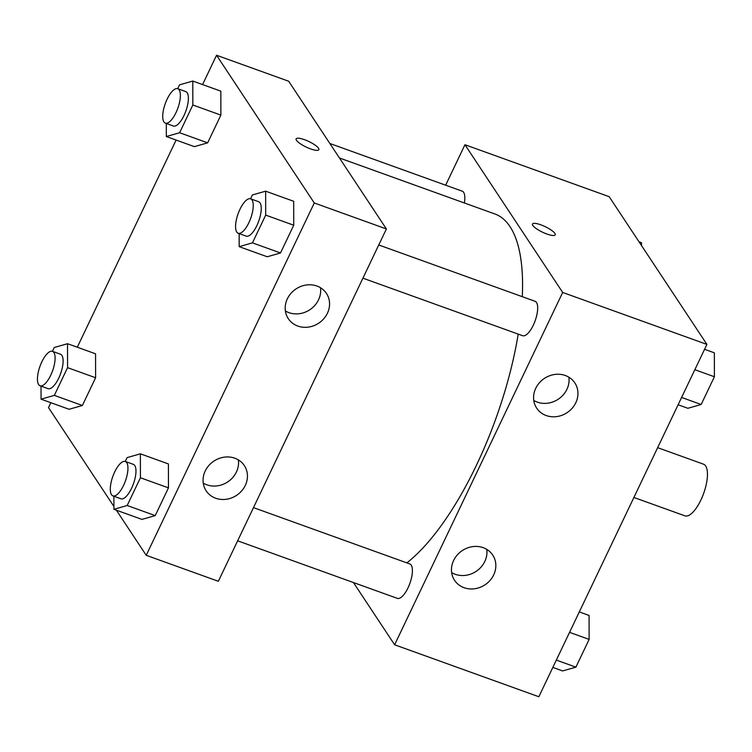 <?xml version="1.0" encoding="UTF-8"?>
<svg xmlns="http://www.w3.org/2000/svg" width="752" height="752" viewBox="0 0 752 752"><rect width="100%" height="100%" fill="white"/><g stroke="black" fill="none" stroke-linecap="round" stroke-linejoin="round"><path stroke-width="1.13" d="M633.898 497.467L684.903 515.834A27.448 10.039 -70.2 0 0 703.646 493.415A27.448 10.039 -70.2 0 0 703.505 464.181L657.652 447.666M445.654 185.199L464.952 144.732L609.176 196.686L706.908 344.407L538.846 696.747L394.621 644.784L353.44 582.537M555.211 234.84A12.577 3.083 25.5 0 0 540.801 224.81A12.577 3.083 -154.5 0 1 555.211 234.831A12.577 3.083 -154.5 0 1 542.53 232.199A12.577 3.083 -154.5 0 1 532.501 224.002A12.577 3.083 -154.5 0 1 540.801 224.801A12.577 3.083 25.5 0 0 532.501 224.002M464.952 144.732L562.675 292.453L706.908 344.407M535.734 388.314A22.88 20.539 -33.5 0 1 554.75 374.468A22.88 20.539 -33.5 0 1 574.838 382.909A22.88 20.539 -33.5 0 1 567.102 412.66A22.88 20.539 -33.5 0 1 536.684 408.148A22.88 20.539 -33.5 0 1 535.734 388.314M453.616 560.475A22.88 20.539 -33.5 0 1 472.632 546.638A22.88 20.539 -33.5 0 1 492.729 555.07A22.88 20.539 -33.5 0 1 484.984 584.821A22.88 20.539 -33.5 0 1 454.565 580.309A22.88 20.539 -33.5 0 1 453.616 560.475M562.675 292.453L394.621 644.784M533.77 400.431A22.88 20.539 146.5 0 0 558.219 399.237A22.88 20.539 146.5 0 0 568.879 377.203M451.651 572.592A22.88 20.539 146.5 0 0 476.101 571.398A22.88 20.539 146.5 0 0 486.76 549.364M362.925 278.174L522.649 335.712A18.302 6.693 -70.2 0 0 535.142 320.766A18.302 6.693 -70.2 0 0 535.048 301.279L378.754 244.973M237.641 540.82L397.366 598.366A18.302 6.693 -70.2 0 0 409.868 583.411A18.302 6.693 -70.2 0 0 409.774 563.925L253.48 507.628M464.36 202.974A18.302 6.693 -70.2 0 0 462.198 191.158L329.855 143.482M406.87 562.881A192.155 70.246 -70.2 0 0 518.203 334.114M522.283 296.683A192.155 70.246 -70.2 0 0 494.91 213.982L339.443 157.976M218.343 581.287L386.396 228.956L314.28 202.974L146.226 555.314L218.343 581.287M202.57 84.581L216.557 55.253L288.674 81.235L386.396 228.956M316.921 286.033A22.88 20.539 -33.5 0 1 326.453 293.43A22.88 20.539 -33.5 0 1 318.707 323.181A22.88 20.539 -33.5 0 1 288.298 318.669A22.88 20.539 -33.5 0 1 287.339 298.835A22.88 20.539 -33.5 0 1 316.921 286.033M215.702 498.238A22.88 20.539 -33.5 0 1 206.18 490.84A22.88 20.539 -33.5 0 1 205.221 470.996A22.88 20.539 -33.5 0 1 224.246 457.16A22.88 20.539 -33.5 0 1 244.334 465.591A22.88 20.539 -33.5 0 1 241.646 490.934A22.88 20.539 -33.5 0 1 215.702 498.238M95.56 353.807L95.607 377.748L95.56 353.807L67.52 343.711L67.567 367.653L54.332 395.383L41.059 399.18L41.031 386.124M82.382 405.488L95.607 377.748L82.382 405.488L69.099 409.285L82.382 405.488L54.332 395.383M220.834 91.161L220.881 115.103L220.834 91.161L192.794 81.056L192.841 104.998L179.615 132.737L166.333 136.535L166.305 123.478M207.655 142.842L220.881 115.103L207.655 142.842L194.373 146.64L207.655 142.842L179.615 132.737M293.684 201.282L293.731 225.224L293.684 201.282L265.644 191.177L265.691 215.119L252.456 242.858L239.183 246.656L239.155 233.59M280.505 252.963L293.731 225.224L280.505 252.963L267.223 256.761L280.505 252.963L252.456 242.858M146.226 555.314L116.381 510.194M113.9 506.444L48.504 407.593L50.835 402.705M216.557 55.253L314.28 202.974M77.296 347.227L176.109 140.06M141.949 519.406L155.232 515.609L168.457 487.869L168.41 463.928L168.457 487.869L155.232 515.609L141.949 519.406L113.909 509.301L113.881 496.245M285.375 310.952A22.88 20.539 146.5 0 0 309.824 309.758A22.88 20.539 146.5 0 0 320.484 287.725M203.256 483.113A22.88 20.539 146.5 0 0 227.706 481.919A22.88 20.539 146.5 0 0 238.365 459.886M318.848 149.695A12.577 3.083 25.5 0 0 318.5 148.247A12.577 3.083 -154.5 0 1 318.848 149.686A12.577 3.083 -154.5 0 1 306.167 147.054A12.577 3.083 -154.5 0 1 296.138 138.857A12.577 3.083 -154.5 0 1 306.609 140.502A12.577 3.083 -154.5 0 1 318.51 148.238A12.577 3.083 25.5 0 0 306.609 140.511A12.577 3.083 25.5 0 0 296.138 138.857M52.414 351.325L54.238 347.509L67.52 343.711M40.072 385.776L48.081 388.662A18.302 6.693 -70.2 0 0 60.583 373.716A18.302 6.693 -70.2 0 0 60.489 354.23L52.48 351.344A18.302 6.693 -70.2 0 0 40.862 364.024A18.302 6.693 -70.2 0 0 38.634 384.573A18.302 6.693 -70.2 0 0 40.072 385.776A18.302 6.693 -70.2 0 0 52.565 370.83A18.302 6.693 -70.2 0 0 52.48 351.344M67.567 367.653L95.607 377.748M41.059 399.18L69.099 409.285M177.698 88.67L179.512 84.854L192.794 81.056M165.346 123.131L173.364 126.016A18.302 6.693 -70.2 0 0 185.857 111.061A18.302 6.693 -70.2 0 0 185.763 91.584L177.754 88.698A18.302 6.693 -70.2 0 0 166.136 101.379A18.302 6.693 -70.2 0 0 163.908 121.927A18.302 6.693 -70.2 0 0 165.346 123.131A18.302 6.693 -70.2 0 0 177.848 108.175A18.302 6.693 -70.2 0 0 177.754 88.698M192.841 104.998L220.881 115.103M166.333 136.535L194.373 146.64M125.264 461.446L127.088 457.62L140.37 453.823L140.417 477.764L127.182 505.504L113.909 509.301M112.922 495.897L120.931 498.783A18.302 6.693 -70.2 0 0 133.433 483.837A18.302 6.693 -70.2 0 0 133.339 464.351L125.321 461.465A18.302 6.693 -70.2 0 0 113.712 474.145A18.302 6.693 -70.2 0 0 111.484 494.694A18.302 6.693 -70.2 0 0 112.922 495.897A18.302 6.693 -70.2 0 0 125.415 480.942A18.302 6.693 -70.2 0 0 125.321 461.465M140.37 453.823L168.41 463.928M140.417 477.764L168.457 487.869M127.182 505.504L155.232 515.609M250.548 198.791L252.362 194.975L265.644 191.177M238.196 233.252L246.214 236.137A18.302 6.693 -70.2 0 0 258.707 221.182A18.302 6.693 -70.2 0 0 258.613 201.696L250.604 198.81A18.302 6.693 -70.2 0 0 238.986 211.5A18.302 6.693 -70.2 0 0 236.758 232.048A18.302 6.693 -70.2 0 0 238.196 233.252A18.302 6.693 -70.2 0 0 250.698 218.296A18.302 6.693 -70.2 0 0 250.604 198.81M265.691 215.119L293.731 225.224M239.183 246.656L267.223 256.761M639.021 241.806L641.503 242.699L641.512 245.556M579.294 611.94L589.079 615.465L589.126 639.407L575.891 667.146L562.618 670.944L552.833 667.419M569.555 632.357L589.126 639.407M556.33 660.096L575.891 667.146M704.577 349.295L714.353 352.82L714.4 376.752L701.165 404.491L687.892 408.289L678.116 404.773M694.839 369.711L714.4 376.752M681.603 397.451L701.165 404.491"/></g></svg>
